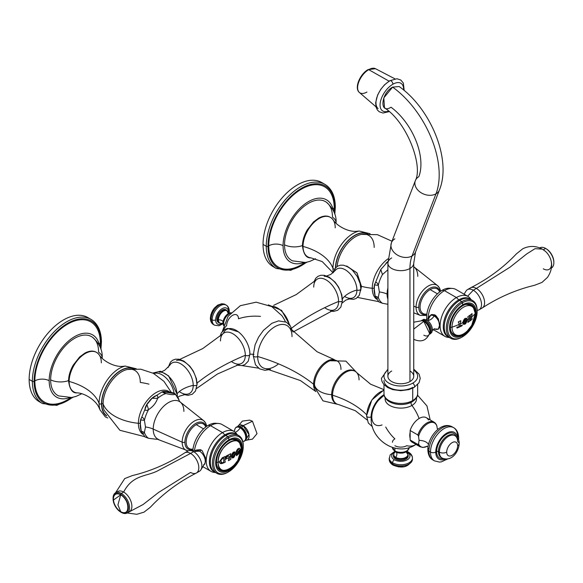 <?xml version="1.0" encoding="UTF-8"?>
<svg xmlns="http://www.w3.org/2000/svg" width="583" height="583" viewBox="0 0 583 583"><rect width="100%" height="100%" fill="white"/><g stroke="black" fill="none" stroke-linecap="round" stroke-linejoin="round"><path stroke-width="0.87" d="M253.219 354.304A33.078 19.093 180 0 1 249.91 354.092A33.078 19.093 0 0 0 253.219 354.304M220.053 336.282L221.372 332.813L224.623 329.504L227.574 328.433L238.418 331.873A19.341 11.164 60 0 1 249.728 351.462A19.341 11.164 60 0 1 249.903 354.092A19.341 11.164 -120 0 0 238.585 332.004A19.341 11.164 -120 0 0 223.362 333.418M222.349 331.428L228.113 316.27L240.342 305.689L256.141 302.176L271.722 306.585L281.793 315.571A19.341 11.164 60 0 1 285.357 321.656M260.499 316.394A33.078 19.093 0 0 0 238.498 318.763A8.373 4.832 120 0 0 236.764 314.929A8.373 4.832 120 0 0 230.314 317.174A8.373 4.832 120 0 0 226.656 325.598A33.078 19.093 0 0 0 223.107 330.634M324.687 307.686A17.57 10.144 -120 0 0 338.577 301.455A2.478 1.436 0 0 0 341.15 301.564A2.478 1.436 0 0 0 342.491 300.289A2.478 1.436 180 0 1 341.15 301.564A2.478 1.436 180 0 1 338.577 301.455A17.57 10.144 -120 0 0 326.152 279.935A17.57 10.144 -120 0 0 313.727 287.106M313.836 281.99L315.833 278.149L318.056 276.276L320.788 275.285L324.257 275.293L329.184 277.158L335.13 282.201L338.599 287.076L341.762 294.75L342.491 300.289A2.478 1.436 0 0 0 342.039 299.458A17.57 10.144 60 0 0 324.141 276.247M344.626 296.412A16.535 9.547 -120 0 0 356.92 290.021A2.478 1.436 0 0 0 359.492 290.13A2.478 1.436 0 0 0 360.833 288.855A2.478 1.436 0 0 0 360.782 288.556A2.478 1.436 180 0 1 360.833 288.855A2.478 1.436 180 0 1 359.492 290.13A2.478 1.436 180 0 1 356.92 290.021A16.535 9.547 -120 0 0 348.321 272.035A16.535 9.547 -120 0 0 335.167 270.57L330.867 274.374L326.713 275.978M346.317 266.023L356.869 272.713L361.46 286.333A43.827 25.302 0 0 0 372.267 288.272A25.076 14.48 -60 0 1 388.038 258.816A25.076 14.48 120 0 0 372.267 288.272A43.827 25.302 180 0 1 361.46 286.333L360.622 290.742L361.46 286.333A5.254 3.032 0 0 0 360.775 287.332A5.254 3.032 180 0 1 361.46 286.333L357.036 272.961L346.725 266.016M342.287 302.949L345.755 300.15L351.199 298.328A16.535 9.547 -120 0 0 356.92 290.021A29.602 17.089 0 0 0 342.44 298.86A29.602 17.089 180 0 1 356.92 290.021A16.535 9.547 -120 0 0 348.321 272.035A16.535 9.547 -120 0 0 335.167 270.57M174.091 393.182A17.475 10.093 -120 0 0 153.89 373.608A17.475 10.093 -120 0 1 174.091 393.182M152.833 373.054L160.434 371.233L168.604 375.853L177.334 394.8A2.478 1.436 180 0 1 176.875 395.631A2.478 1.436 0 0 0 177.334 394.8A2.478 1.436 0 0 0 176.875 393.97A16.535 9.547 60 0 0 170.965 378.819A16.535 9.547 60 0 0 159.21 372.158M177.888 397.22L179.542 396.112L186.268 394.239A17.57 10.144 -120 0 0 193.221 385.378A2.478 1.436 0 0 0 195.801 385.48A2.478 1.436 0 0 0 197.141 384.204A2.478 1.436 180 0 1 195.801 385.48A2.478 1.436 180 0 1 193.221 385.378A29.602 17.089 0 0 0 177.29 393.496A29.602 17.089 180 0 1 193.221 385.378A17.57 10.144 -120 0 0 183.601 365.84A17.57 10.144 -120 0 0 169.638 365.446L164.646 370.336L161.812 371.597M179.302 391.579A17.57 10.144 -120 0 0 193.221 385.378A17.57 10.144 -120 0 0 183.601 365.84A17.57 10.144 -120 0 0 169.631 365.454M231.429 361.526A17.57 10.144 -120 0 0 245.319 355.295A2.689 1.552 0 0 0 248.249 355.63A2.689 1.552 0 0 0 249.91 354.202A2.689 1.552 0 0 0 249.903 354.092A2.689 1.552 180 0 1 249.91 354.202A2.689 1.552 180 0 1 248.249 355.63A2.689 1.552 180 0 1 245.319 355.295A17.57 10.144 -120 0 0 232.894 333.775A17.57 10.144 -120 0 0 220.469 340.946M168.115 367.538L170.484 362.065L172.699 360.199L175.432 359.201L178.901 359.215L183.827 361.081L189.774 366.117L193.25 370.992L196.405 378.673L197.141 384.204A2.478 1.436 0 0 0 196.682 383.381A17.57 10.144 60 0 0 189.694 366.437A17.57 10.144 60 0 0 176.583 360.483M293.009 332.033L333.819 310.003A17.57 10.144 -120 0 0 338.577 301.455A205.77 118.801 0 0 0 291.507 328.28A205.77 118.801 180 0 1 338.577 301.455A17.57 10.144 -120 0 0 330.204 283.061A17.57 10.144 -120 0 0 316.372 279.782L296.266 294.568L273.675 305.317M271.306 306.352A17.57 10.144 60 0 1 289.277 324.556M196.573 388.497L217.401 374.031L240.568 363.836A17.57 10.144 -120 0 0 245.319 355.295A205.77 118.801 0 0 0 197.105 383.038A205.77 118.801 180 0 1 245.319 355.295A17.57 10.144 -120 0 0 236.953 336.901A17.57 10.144 -120 0 0 223.121 333.622L202.716 348.59L179.768 359.398M223.063 322.836A1.902 1.1 0 0 0 223.027 323.048A1.902 1.1 0 0 0 223.588 323.827A8.373 4.832 120 0 0 223.704 325.139A8.373 4.832 -60 0 1 223.588 323.827L224.061 324.097L223.588 323.827A8.373 4.832 -60 0 1 230.708 313.02A8.373 4.832 120 0 0 223.588 323.827A1.902 1.1 180 0 1 223.027 323.048A1.902 1.1 180 0 1 223.063 322.836A7.528 4.351 -60 0 1 230.824 312.889M218.902 322.742A7.382 4.263 -60 0 1 216.891 319.149L217.794 319.673A7.382 4.263 120 0 0 219.325 323.048A7.382 4.263 -60 0 1 217.794 319.673A0.823 0.481 0 0 0 218.436 319.812A7.098 4.096 120 0 1 223.143 311.307A7.098 4.096 120 0 1 228.434 313.326A7.098 4.096 120 0 0 223.143 311.307A7.098 4.096 120 0 0 218.436 319.812A4.402 2.543 180 0 1 223.1 321.962A4.402 2.543 0 0 0 218.436 319.812A0.823 0.481 180 0 1 217.794 319.673A7.382 4.263 -60 0 1 221.015 312.248A7.382 4.263 -60 0 1 226.707 310.265A7.382 4.263 120 0 0 221.015 312.248A7.382 4.263 120 0 0 217.794 319.673L216.891 319.149A7.382 4.263 -60 0 1 220.112 311.723A7.382 4.263 -60 0 1 225.796 309.741L226.707 310.265L228.478 313.982M228.572 312.408A9.139 5.276 120 0 0 222.108 308.677A9.139 5.276 120 0 0 215.644 319.863A9.139 5.276 120 0 0 222.932 323.062A9.139 5.276 120 0 1 215.644 319.863A2.478 1.436 180 0 1 212.139 319.863A11.616 6.704 -60 0 1 217.211 308.174A11.616 6.704 -60 0 1 226.16 305.062A11.616 6.704 120 0 0 217.211 308.174A11.616 6.704 120 0 0 212.139 319.863L211.09 319.258A11.616 6.704 -60 0 1 216.155 307.569A11.616 6.704 -60 0 1 225.111 304.457A11.616 6.704 120 0 0 216.155 307.569A11.616 6.704 120 0 0 211.09 319.258A2.478 1.436 180 0 1 210.361 318.245A2.478 1.436 0 0 0 211.09 319.258L212.139 319.863A2.478 1.436 0 0 0 215.644 319.863A9.139 5.276 120 0 1 222.108 308.677A9.139 5.276 120 0 1 228.572 312.408A2.478 1.436 0 0 0 229.294 311.395A2.478 1.436 180 0 1 228.572 312.408A9.139 5.276 120 0 1 228.514 313.384A9.139 5.276 120 0 0 228.572 312.408M222.837 323.018A7.098 4.096 120 0 1 218.436 319.812A7.098 4.096 120 0 0 222.837 323.018L221.321 323.448L218.421 322.53A7.382 4.263 -60 0 1 216.891 319.149A7.382 4.263 -60 0 1 220.41 311.417A7.382 4.263 -60 0 1 226.226 310.054M226.16 305.062C228.15 306.213 229.199 308.32 229.294 311.395A2.478 1.436 0 0 0 228.572 310.382A11.616 6.704 120 0 0 226.16 305.062L221.897 303.699L217.707 305.12L214.406 308.035L212.606 310.601L210.842 314.798L210.361 318.245C210.456 321.313 211.505 323.427 213.495 324.578A11.616 6.704 -60 0 1 211.09 319.258A11.616 6.704 120 0 0 213.495 324.578L214.544 325.183A11.616 6.704 -60 0 1 212.139 319.863A11.616 6.704 120 0 0 214.544 325.183L218.968 325.78L223.056 323.733M211.09 317.232A2.478 1.436 0 0 0 210.361 318.245M148.949 384.153A43.827 25.302 0 0 0 140.299 382.463A26.301 15.18 -60 0 0 127.59 369.433A26.301 15.18 -60 0 0 103.104 403.939A43.827 25.302 0 0 0 138.382 423.302A25.076 14.48 120 0 0 142.682 434.189A25.076 14.48 -60 0 1 138.382 423.302A43.827 25.302 180 0 1 103.104 403.939A0.823 0.481 0 0 0 101.712 403.706A27 15.588 120 0 0 106.325 415.409A27 15.588 120 0 1 101.712 403.706A0.823 0.481 180 0 1 103.104 403.939A26.301 15.18 -60 0 1 127.59 369.433L140.794 369.199L153.38 373.331L163.94 381.34L171.271 392.337M104.066 410.184A26.301 15.18 -60 0 1 103.104 403.939A26.301 15.18 -60 0 0 104.066 410.184L119.887 430.283L144.686 436.66M101.333 362.852A22.766 13.147 120 0 0 99.103 354.697A22.766 13.147 120 0 0 81.001 356.658A22.766 13.147 120 0 0 69.137 381.442A22.766 13.147 120 0 0 77.058 392.884C83.333 392.876 94.519 398.852 98.731 406.992L100.014 409.885A28.501 16.455 -60 0 1 99.074 403.407A54.664 31.555 0 0 0 69.137 381.442A54.664 31.555 180 0 1 99.074 403.407A28.501 16.455 -60 0 1 125.309 366.073A28.501 16.455 -60 0 0 99.074 403.407A1.45 0.838 0 0 0 100.072 404.034A1.45 0.838 0 0 0 101.508 403.822A27.292 15.756 120 0 0 106.631 415.985A27.292 15.756 -60 0 1 101.508 403.822A27.292 15.756 -60 0 1 113.073 376.735A27.292 15.756 -60 0 1 133.901 368.755A27.292 15.756 120 0 0 113.073 376.735A27.292 15.756 120 0 0 101.508 403.822A1.45 0.838 180 0 1 100.072 404.034A1.45 0.838 180 0 1 99.074 403.407A28.501 16.455 -60 0 0 100.014 409.885L105.377 416.962L107.804 417.989M169.646 392.031A25.076 14.48 120 0 0 150.013 397.358A25.076 14.48 120 0 0 138.382 423.302A4.132 2.39 0 0 0 140.372 423.222A4.132 2.39 180 0 1 138.382 423.302A25.076 14.48 -60 0 1 150.013 397.358A25.076 14.48 -60 0 1 169.646 392.031M68.852 380.48A1.035 0.598 0 0 0 68.546 380.903A1.035 0.598 0 0 0 69.137 381.442A22.766 13.147 120 0 0 77.058 392.884C72.525 393.328 69.683 389.335 68.546 380.903A1.035 0.598 180 0 0 69.137 381.442A22.766 13.147 120 0 1 81.001 356.658A22.766 13.147 120 0 1 99.103 354.697C102.236 360.134 113.007 366.838 122.16 366.416L125.309 366.073L136.225 368.769M133.245 368.777A27 15.588 120 0 0 112.84 377.252A27 15.588 120 0 0 101.712 403.706A27 15.588 120 0 1 112.84 377.252A27 15.588 120 0 1 133.245 368.777M392.002 241.216L377.412 234.679L361.475 234.402A26.301 15.18 -60 0 0 337.105 266.504A26.301 15.18 -60 0 1 361.475 234.402A26.301 15.18 -60 0 1 374.184 247.432M335.225 227.815A22.766 13.147 120 0 0 332.995 219.667A22.766 13.147 120 0 0 314.886 221.62A22.766 13.147 120 0 0 303.022 246.405A54.664 31.555 180 0 1 332.959 268.369A28.501 16.455 -60 0 1 359.194 231.036L370.11 233.739M372.267 288.272A25.076 14.48 120 0 0 376.574 299.159A25.076 14.48 -60 0 1 372.267 288.272A4.132 2.39 0 0 0 374.257 288.184A4.132 2.39 180 0 1 372.267 288.272M302.737 245.45A1.035 0.598 0 0 0 302.431 245.873C303.575 254.297 306.41 258.291 310.95 257.846A22.766 13.147 120 0 1 303.022 246.405A1.035 0.598 180 0 1 302.431 245.873A1.035 0.598 0 0 0 303.022 246.405A22.766 13.147 120 0 1 314.886 221.62A22.766 13.147 120 0 1 332.995 219.667C336.129 225.096 346.892 231.801 356.045 231.385L359.194 231.036A28.501 16.455 -60 0 0 332.959 268.369A1.45 0.838 0 0 0 334.759 269.003A1.45 0.838 180 0 1 332.959 268.369A28.501 16.455 -60 0 0 333.33 272.589A28.501 16.455 -60 0 1 332.959 268.369A54.664 31.555 0 0 0 303.022 246.405A22.766 13.147 120 0 0 310.95 257.846L322.18 261.556L333.068 272.822M367.786 233.725A27.292 15.756 120 0 0 347.235 241.406A27.292 15.756 120 0 0 335.407 268.085A27.292 15.756 -60 0 1 347.235 241.406A27.292 15.756 -60 0 1 367.786 233.725M367.13 233.747A27 15.588 120 0 0 347.053 241.858A27 15.588 120 0 0 335.619 267.837A27 15.588 120 0 1 347.053 241.858A27 15.588 120 0 1 367.13 233.747M40.876 402.51A48.578 28.05 -60 0 1 29.15 379.431A48.578 28.05 -60 0 1 51.413 329.446A48.578 28.05 -60 0 1 89.345 318.544A48.578 28.05 -60 0 0 87.793 317.524L91.006 319.382A48.578 28.05 120 0 0 53.57 332.397A48.578 28.05 120 0 0 32.364 381.289L29.15 379.431A48.578 28.05 -60 0 1 50.357 330.539A48.578 28.05 -60 0 1 87.793 317.524M73.232 397.198L56.828 405.367L42.428 403.531A48.578 28.05 -60 0 1 32.364 381.289A48.578 28.05 120 0 0 42.428 403.531L39.214 401.672A48.578 28.05 -60 0 1 29.15 379.431L32.364 381.289A1.239 0.714 0 0 0 34.12 381.289A47.34 27.335 120 0 0 72.532 397.344A47.34 27.335 -60 0 1 34.12 381.289A47.34 27.335 -60 0 1 67.599 323.31A47.34 27.335 -60 0 1 101.07 342.636A1.239 0.714 0 0 0 101.435 342.126A1.239 0.714 0 0 0 101.07 341.623A48.578 28.05 120 0 0 91.006 319.382C97.864 323.645 101.34 331.231 101.435 342.126A1.239 0.714 180 0 1 101.07 342.636A47.34 27.335 120 0 0 67.599 323.31A47.34 27.335 120 0 0 34.12 381.289A1.239 0.714 180 0 1 32.364 381.289A48.578 28.05 -60 0 1 53.57 332.397A48.578 28.05 -60 0 1 91.006 319.382M101.07 342.636A47.34 27.335 -60 0 1 100.706 348.547A47.34 27.335 120 0 0 101.07 342.636M100.334 343.059A46.297 26.731 120 0 0 67.599 324.163A46.297 26.731 120 0 0 34.856 380.867A46.297 26.731 120 0 0 70.995 397.599A46.297 26.731 120 0 1 34.856 380.867A10.334 5.968 180 0 1 49.176 380.699A35.971 20.769 -60 0 1 65.209 344.152A35.971 20.769 -60 0 1 93.098 335.167A35.971 20.769 -60 0 1 99.518 345.661A35.971 20.769 -60 0 0 72.008 338.3A35.971 20.769 -60 0 0 49.176 380.699A10.334 5.968 0 0 0 34.856 380.867A46.297 26.731 120 0 1 67.599 324.163A46.297 26.731 120 0 1 100.334 343.059A10.334 5.968 0 0 0 99.095 343.926A10.334 5.968 180 0 1 100.334 343.059A46.297 26.731 120 0 1 100.159 347.089A46.297 26.731 120 0 0 100.334 343.059M69.435 397.759A35.971 20.769 -60 0 1 49.176 380.699A35.971 20.769 -60 0 0 57.141 397.446A35.971 20.769 -60 0 0 69.435 397.759M98.585 352.176A33.901 19.574 120 0 0 74.609 338.329A33.901 19.574 120 0 0 50.641 379.854A33.901 19.574 -60 0 1 66.112 345.034A33.901 19.574 -60 0 1 92.559 337.302C99.482 343.511 102.688 350.368 102.185 357.86A15.296 8.832 180 0 1 102.171 358.232A15.296 8.832 0 0 0 102.185 357.86A15.296 8.832 0 0 0 98.585 352.176M68.546 380.612A15.296 8.832 180 0 1 50.641 379.854A15.296 8.832 0 0 0 68.546 380.612M81.664 393.78L75.965 396.425L71.6 397.511L58.715 395.915A33.901 19.574 -60 0 1 50.641 379.854M274.761 267.473A48.578 28.05 -60 0 1 263.042 244.401A48.578 28.05 -60 0 1 285.306 194.416A48.578 28.05 -60 0 1 323.237 183.514A48.578 28.05 -60 0 0 321.685 182.494A48.578 28.05 -60 0 0 284.242 195.509A48.578 28.05 -60 0 0 263.042 244.401L266.256 246.252A48.578 28.05 120 0 0 276.313 268.493A48.578 28.05 -60 0 1 266.256 246.252A1.239 0.714 0 0 0 268.012 246.252A47.34 27.335 120 0 0 306.425 262.306A47.34 27.335 -60 0 1 268.012 246.252A47.34 27.335 -60 0 1 301.484 188.273A47.34 27.335 -60 0 1 334.963 207.599A1.239 0.714 0 0 0 335.32 207.096A1.239 0.714 0 0 0 334.963 206.586A48.578 28.05 120 0 0 324.899 184.352A48.578 28.05 120 0 0 287.463 197.367A48.578 28.05 120 0 0 266.256 246.252L263.042 244.401A48.578 28.05 -60 0 0 273.099 266.635L276.313 268.493L290.72 270.33L307.117 262.161M334.591 213.516A47.34 27.335 120 0 0 334.963 207.599A47.34 27.335 -60 0 1 334.591 213.516M268.748 245.829A46.297 26.731 120 0 0 304.887 262.561A46.297 26.731 120 0 1 268.748 245.829A10.334 5.968 180 0 1 283.068 245.662A10.334 5.968 0 0 0 268.748 245.829A46.297 26.731 120 0 1 301.484 189.125A46.297 26.731 120 0 1 334.219 208.029A10.334 5.968 0 0 0 332.988 208.889A10.334 5.968 180 0 1 334.219 208.029A46.297 26.731 120 0 0 301.484 189.125A46.297 26.731 120 0 0 268.748 245.829M334.044 212.052A46.297 26.731 120 0 0 334.219 208.029A46.297 26.731 120 0 1 334.044 212.052M303.328 262.722A35.971 20.769 -60 0 1 291.034 262.416A35.971 20.769 -60 0 1 283.068 245.662A35.971 20.769 -60 0 1 305.9 203.263A35.971 20.769 -60 0 1 333.403 210.623A35.971 20.769 -60 0 0 326.99 200.137A35.971 20.769 -60 0 0 299.101 209.115A35.971 20.769 -60 0 0 283.068 245.662A35.971 20.769 -60 0 0 303.328 262.722M332.478 217.138A33.901 19.574 120 0 0 308.502 203.299A33.901 19.574 120 0 0 284.526 244.824A15.296 8.832 0 0 0 302.439 245.574A15.296 8.832 180 0 1 284.526 244.824A33.901 19.574 -60 0 1 300.005 210.004A33.901 19.574 -60 0 1 326.444 202.265C333.374 208.481 336.58 215.331 336.07 222.83A15.296 8.832 0 0 0 332.478 217.138M336.056 223.194A15.296 8.832 0 0 0 336.07 222.83A15.296 8.832 180 0 1 336.056 223.194M315.549 258.743L309.85 261.388L305.492 262.474L292.608 260.878A33.901 19.574 -60 0 1 284.526 244.824M334.817 214.187L335.32 207.096A1.239 0.714 180 0 1 334.963 207.599A47.34 27.335 120 0 0 301.484 188.273A47.34 27.335 120 0 0 268.012 246.252A1.239 0.714 180 0 1 266.256 246.252A48.578 28.05 -60 0 1 287.463 197.367A48.578 28.05 -60 0 1 324.899 184.352L321.685 182.494M371.116 416.86A2.675 1.545 180 0 1 368.201 417.195A2.675 1.545 180 0 1 366.547 415.766A2.675 1.545 0 0 0 368.201 417.195A2.675 1.545 0 0 0 371.116 416.86A17.993 10.392 -60 0 1 384.059 394.691A17.993 10.392 120 0 0 371.116 416.86A17.993 10.392 120 0 0 371.473 420.117A17.993 10.392 -60 0 1 371.116 416.86M292.025 336.668A24.289 14.021 120 0 0 274.848 326.75A24.289 14.021 120 0 0 257.671 356.505A2.623 1.516 180 0 1 254.815 356.832A2.623 1.516 180 0 1 253.19 355.433A2.623 1.516 0 0 0 254.815 356.832A2.623 1.516 0 0 0 257.671 356.505A155.049 89.512 180 0 1 313.588 384.241A18.729 10.815 -60 0 1 320.577 366.722A18.729 10.815 -60 0 1 334.176 359.631A18.729 10.815 -60 0 0 320.577 366.722A18.729 10.815 -60 0 0 313.588 384.241A155.049 89.512 0 0 0 257.671 356.505A24.289 14.021 120 0 0 278.506 363.858M334.307 359.609L317.079 351.753L289.474 327.733A24.289 14.021 120 0 0 270.162 330.211A24.289 14.021 120 0 0 257.671 356.505A24.289 14.021 120 0 0 265.833 368.675L300.449 380.575L315.855 391.565M340.982 369.476A18.729 10.815 120 0 0 337.105 360.899A18.729 10.815 120 0 0 322.669 365.92A18.729 10.815 120 0 0 314.492 384.765L313.588 384.241L314.492 384.765A18.729 10.815 -60 0 1 329.993 360.753L345.908 361.125L356.825 372.712M359.048 379.905A18.729 10.815 120 0 0 355.171 371.335A18.729 10.815 120 0 0 340.734 376.348A18.729 10.815 120 0 0 332.565 395.201L331.654 394.676A19.203 11.084 180 0 1 314.492 384.765A19.203 11.084 0 0 0 331.654 394.676A18.729 10.815 -60 0 1 339.831 375.824A18.729 10.815 -60 0 1 354.267 370.81A18.729 10.815 -60 0 1 354.704 371.087A18.729 10.815 120 0 0 340.129 375.518A18.729 10.815 120 0 0 331.654 394.676A18.729 10.815 120 0 0 335.997 403.494M383.993 389.655L370.613 384.212L356.883 372.777A18.729 10.815 120 0 0 342.017 375.08A18.729 10.815 120 0 0 332.565 395.201A87.537 50.539 180 0 1 366.576 414.695A87.537 50.539 0 0 0 332.565 395.201A18.729 10.815 120 0 0 336.442 403.771L335.538 403.247A18.729 10.815 -60 0 1 331.654 394.676L332.565 395.201A18.729 10.815 120 0 0 338.548 404.536L355.324 410.709L367.042 419.906M383.993 389.903L371.83 399.967L366.547 415.766A2.675 1.545 0 0 1 366.882 415.016A18.729 10.815 -60 0 1 383.993 390.508M253.962 354.362A2.623 1.516 0 0 0 253.19 355.433L255.092 344.83L258.582 337.171L263.399 330.408L271.897 323.281L278.579 320.876L286.464 322.217L290.531 326.298L292.404 331.333M315.811 391.441A18.729 10.815 -60 0 1 313.588 384.241A18.729 10.815 -60 0 0 315.811 391.441M338.461 404.522L322.975 400.849L314.689 387.258A18.729 10.815 -60 0 1 314.492 384.765M412.72 400.565L412.72 388.191L412.72 400.565A16.827 9.714 0 0 0 417.647 393.7A16.827 9.714 180 0 1 412.72 400.565A16.827 9.714 180 0 1 394.385 402.671A16.827 9.714 180 0 1 383.993 393.7A16.827 9.714 0 0 0 394.385 402.671A16.827 9.714 0 0 0 412.72 400.565A2.602 1.501 60 0 1 412.181 401.76A2.602 1.501 -120 0 0 412.72 400.565M385.88 398.167A15.646 9.037 180 0 0 411.89 401.862A2.602 1.501 -120 0 0 412.181 401.76C416.043 399.166 417.865 396.476 417.647 393.7L417.647 384.634M411.314 402.226A2.602 1.501 -120 0 0 411.911 405.455A15.683 9.058 0 0 0 416.379 397.912A15.683 9.058 0 0 1 411.911 405.455A2.602 1.501 60 0 1 411.314 402.226M419.097 418.514A29.354 16.951 -120 0 0 411.911 405.455A29.354 16.951 60 0 1 419.097 418.514M384.19 395.376A29.354 16.951 -120 0 0 384.131 395.427A17.461 10.079 120 0 0 371.83 415.584A17.461 10.079 120 0 0 382.062 424.934M385.72 427.048A29.354 16.951 -120 0 0 394.902 438.868A8.373 4.832 0 0 0 392.446 442.286M394.902 445.704A8.373 4.832 0 0 0 406.745 445.704A29.354 16.951 -120 0 0 415.497 444.734A29.354 16.951 -120 0 0 416 444.428A29.354 16.951 60 0 1 415.497 444.734C393.481 459.171 362.874 433.621 373.222 409.317A17.461 10.079 -60 0 1 378.36 400.412L384.139 395.157M383.993 380.51A16.827 9.714 0 0 0 394.385 389.488A16.827 9.714 0 0 0 412.72 387.382A2.587 1.494 -120 0 0 414.01 387.506A2.587 1.494 -120 0 0 414.411 385.436A2.587 1.494 -120 0 0 412.72 383.162A16.827 9.714 0 0 0 413.741 370.067A16.827 9.714 0 0 1 412.72 383.162A2.587 1.494 60 0 1 414.411 385.436A2.587 1.494 60 0 1 414.01 387.506L419.031 382.747L420.234 378.338L419.068 374.111L413.741 369.141M385.261 397.912A15.683 9.058 0 0 0 393.911 407.182A15.683 9.058 0 0 0 411.911 405.455A15.683 9.058 0 0 1 393.911 407.182A15.683 9.058 0 0 1 385.261 397.912M427.23 446.294L422.894 447.474L419.942 446.709A14.16 8.177 -60 0 1 417.887 444.45L410.14 439.976L417.887 444.45A14.16 8.177 120 0 0 419.942 446.709L412.196 442.235A14.16 8.177 -60 0 1 410.14 439.976L410.14 432.229A13.438 7.761 120 0 0 410.14 438.256L410.14 430.509A14.16 8.177 -60 0 1 419.279 418.405A14.16 8.177 -60 0 1 428.41 419.964M387.899 370.067A16.827 9.714 0 0 0 389.466 383.461A16.827 9.714 0 0 0 412.72 383.162A16.827 9.714 0 0 1 389.466 383.461A16.827 9.714 0 0 1 387.899 370.067M409.958 371.014A12.921 7.462 180 0 1 409.958 381.566A12.921 7.462 180 0 1 391.681 381.566A12.921 7.462 180 0 1 391.681 371.014M399.166 86.532C430.516 108.598 451.898 159.319 439.465 189.905L415.526 252.053L413.741 263.195L413.741 376.29A12.921 7.462 180 0 1 409.958 381.566A12.921 7.462 180 0 1 395.879 383.184A12.921 7.462 180 0 1 387.899 376.29L387.899 263.195A12.921 7.462 0 0 0 395.879 270.089A12.921 7.462 0 0 0 409.958 268.471L409.958 381.566L409.958 268.471A12.921 7.462 0 0 0 413.741 263.195A12.921 7.462 180 0 1 409.958 268.471A12.921 7.462 180 0 1 395.879 270.089A12.921 7.462 180 0 1 387.899 263.195L391.412 242.761A12.921 9.561 21.1 0 0 396.943 254.771A12.921 9.561 21.1 0 0 412.05 255.966A49.096 28.348 -120 0 0 409.958 268.471A49.096 28.348 60 0 1 412.05 255.966A12.921 9.561 21.1 0 0 415.526 252.053A12.921 9.561 -158.9 0 1 412.05 255.966A12.921 9.561 -158.9 0 1 396.943 254.771A12.921 9.561 -158.9 0 1 391.412 242.761L415.358 180.613A12.921 9.561 21.1 0 0 420.89 192.623A12.921 9.561 21.1 0 0 435.997 193.826L412.05 255.966L435.997 193.826A12.921 9.561 21.1 0 0 439.465 189.905A12.921 9.561 -158.9 0 1 435.997 193.826A12.921 9.561 -158.9 0 1 420.89 192.623A12.921 9.561 -158.9 0 1 415.358 180.613A12.921 9.561 21.1 0 1 418.827 176.693A49.096 28.348 60 0 0 391.033 107.236C379.198 114.662 380.888 93.295 392.621 87.115A74.937 43.266 60 0 1 435.997 193.826A74.937 43.266 -120 0 0 392.621 87.115L399.158 86.532L392.621 87.115L383.818 97.864L384.474 107.797M391.681 257.919A12.921 7.462 0 0 0 387.899 263.195M394.88 238.841A12.921 9.561 21.1 0 0 391.412 242.761M408.115 449.865A7.528 4.351 180 0 1 402.802 452.969A7.528 4.351 180 0 1 395.5 451.854A1.902 1.1 -60 0 1 395.296 451.774C402.102 454.521 406.737 453.093 409.193 447.489A8.373 4.832 180 0 1 404.026 451.956A8.373 4.832 180 0 1 394.902 450.907L394.902 448.065L394.902 450.907A8.373 4.832 0 0 0 404.026 451.956A8.373 4.832 0 0 0 409.193 447.489L409.193 447.452M392.446 447.452L395.296 451.774A1.902 1.1 -60 0 1 394.902 450.907A8.373 4.832 180 0 1 392.446 447.489A8.373 4.832 0 0 0 394.902 450.907A1.902 1.1 120 0 0 395.296 451.774A1.902 1.1 120 0 0 395.5 451.854M396.265 452.255A4.402 2.543 -60 0 1 395.806 457.371A7.098 4.096 0 0 0 405.52 457.546A7.098 4.096 0 0 0 406.424 451.956A7.098 4.096 0 0 1 405.52 457.546A7.098 4.096 0 0 1 395.806 457.371A4.402 2.543 120 0 0 396.265 452.255M395.602 457.998A0.823 0.481 -60 0 1 395.806 457.371A0.823 0.481 120 0 0 395.602 457.998A7.382 4.263 0 0 0 403.647 458.916A7.382 4.263 0 0 0 408.202 454.98A7.382 4.263 180 0 1 403.647 458.916A7.382 4.263 180 0 1 395.602 457.998A7.382 4.263 180 0 1 393.438 454.98A7.382 4.263 0 0 0 395.602 457.998L395.602 459.04L395.602 457.998M405.87 451.592L408.202 454.98L408.202 456.03A7.382 4.263 180 0 1 403.647 459.965A7.382 4.263 180 0 1 395.602 459.04A7.382 4.263 180 0 1 393.496 455.505M394.363 459.761A9.139 5.276 0 0 0 407.284 459.761A9.139 5.276 0 0 0 407.284 452.299A9.139 5.276 0 0 0 406.409 451.854A9.139 5.276 0 0 1 407.284 452.299A2.478 1.436 -60 0 1 408.523 452.175A2.478 1.436 120 0 0 407.284 452.299A9.139 5.276 0 0 1 407.284 459.761A9.139 5.276 0 0 1 394.363 459.761A2.478 1.436 120 0 0 392.607 462.8A2.478 1.436 -60 0 1 394.363 459.761A9.139 5.276 0 0 1 395.238 451.854A9.139 5.276 0 0 0 394.363 459.761M408.144 455.505A7.382 4.263 180 0 1 404.063 459.856A7.382 4.263 180 0 1 395.602 459.04A7.382 4.263 180 0 1 393.438 456.03L394.093 453.049L395.223 451.942M412.436 458.056A11.616 6.704 180 0 1 405.265 464.25A11.616 6.704 180 0 1 392.607 462.8A11.616 6.704 0 0 0 405.265 464.25A11.616 6.704 0 0 0 412.436 458.056A11.616 6.704 0 0 0 409.033 453.312A2.478 1.436 120 0 0 408.523 452.175C411.132 453.793 412.436 455.753 412.436 458.056L412.436 459.266A11.616 6.704 180 0 1 405.265 465.467A11.616 6.704 180 0 1 392.607 464.01L392.607 462.8A11.616 6.704 180 0 1 389.204 458.056A11.616 6.704 0 0 0 392.607 462.8L392.607 464.01A11.616 6.704 0 0 0 405.265 465.467A11.616 6.704 0 0 0 412.436 459.266A11.616 6.704 0 0 0 412.392 458.661A11.616 6.704 180 0 1 412.436 459.266C409.091 466.961 402.649 468.921 393.117 465.147A2.478 1.436 -60 0 1 392.607 464.01A11.616 6.704 180 0 1 389.204 459.266A11.616 6.704 0 0 0 392.607 464.01A2.478 1.436 120 0 0 393.117 465.147A2.478 1.436 120 0 0 394.363 465.023M395.223 451.956A7.098 4.096 0 0 0 395.806 457.371A7.098 4.096 0 0 1 395.223 451.956M389.043 81.139L368.718 69.661A14.386 7.55 -55.8 0 1 375.51 68.707A14.386 7.55 124.2 0 0 368.718 69.661L389.043 81.139M404.194 90.452L403.334 83.026L400.812 80.039L396.987 78.741L389.714 80.738A2.602 1.501 60 0 1 391.798 81.511A2.602 1.501 60 0 1 392.855 84.236A16.579 8.701 124.2 0 0 380.262 102.623A16.579 8.701 124.2 0 0 388.57 111.091A16.579 8.701 -55.8 0 1 380.262 102.623A16.579 8.701 -55.8 0 1 392.855 84.236A16.579 8.701 -55.8 0 1 403.582 89.942A16.579 8.701 124.2 0 0 392.855 84.236A2.602 1.501 -120 0 0 391.798 81.511A2.602 1.501 -120 0 0 389.714 80.738A2.602 1.501 -120 0 0 389.284 81.27A17.242 9.051 124.2 0 0 377.66 95.291A17.242 9.051 124.2 0 0 378.105 108.613M394.917 78.822L375.51 68.707L368.084 69.603A1.283 0.743 60 0 1 368.718 69.661A14.386 7.55 124.2 0 0 359.019 81.358A14.386 7.55 124.2 0 0 359.39 92.478A14.386 7.55 -55.8 0 1 359.019 81.358A14.386 7.55 -55.8 0 1 368.718 69.661A1.283 0.743 -120 0 0 368.084 69.603A1.283 0.743 -120 0 0 367.822 70.098M375.962 106.769L359.39 92.478A14.386 7.55 124.2 0 0 366.947 92.041M434.102 422.179A14.16 8.177 120 0 1 436.157 424.439L436.849 425.86A13.693 7.907 120 0 0 427.711 423.659A13.693 7.907 120 0 0 418.572 436.412L417.887 434.984L410.14 430.509A14.16 8.177 -60 0 1 426.355 417.705L434.102 422.179A14.16 8.177 120 0 0 417.887 434.984A14.16 8.177 -60 0 1 434.102 422.179L436.572 424.978M415.176 442.883A14.16 8.177 -60 0 1 410.14 439.976L410.14 438.256A13.438 7.761 120 0 1 410.14 432.229L410.14 430.509L417.887 434.984L418.572 436.412L419.06 440.391A9.729 5.619 180 0 1 428.483 444.479A9.729 5.619 0 0 0 419.06 440.391L418.572 443.816A13.693 7.907 120 0 0 427.208 446.294A13.693 7.907 120 0 1 418.572 443.816L417.887 444.45L418.572 443.816L419.06 440.391L418.572 436.412A13.693 7.907 120 0 1 427.711 423.659A13.693 7.907 120 0 1 436.849 425.86L437.265 428.541L436.849 425.86M428.913 451.176A3.724 2.15 180 0 1 427.82 449.661A3.724 2.15 0 0 0 428.913 451.176A19.166 11.062 -60 0 1 437.272 431.894A19.166 11.062 -60 0 1 452.044 426.756A19.166 11.062 120 0 0 437.272 431.894A19.166 11.062 120 0 0 428.913 451.176A19.166 11.062 120 0 0 432.877 459.951A19.166 11.062 -60 0 1 428.913 451.176L430.487 452.087L428.913 451.176M452.802 427.273A19.166 11.062 120 0 0 452.044 426.756A19.166 11.062 -60 0 1 452.802 427.273M457.589 436.441A19.166 11.062 120 0 0 453.618 427.667A19.166 11.062 120 0 0 438.853 432.805A19.166 11.062 120 0 0 430.487 452.087A19.166 11.062 -60 0 1 438.853 432.805A19.166 11.062 -60 0 1 453.618 427.667C456.729 429.321 458.413 432.754 458.683 437.964A3.724 2.15 180 0 1 458.143 439.072A3.724 2.15 0 0 0 458.683 437.964A3.724 2.15 0 0 0 457.589 436.441M435.749 452.087A3.724 2.15 180 0 1 430.487 452.087A19.166 11.062 120 0 0 434.459 460.861A19.166 11.062 -60 0 1 430.487 452.087A3.724 2.15 0 0 0 435.749 452.087A15.442 8.913 -60 0 1 446.01 433.584A15.442 8.913 -60 0 1 457.509 438.001A15.442 8.913 120 0 0 446.01 433.584A15.442 8.913 120 0 0 435.749 452.087A15.442 8.913 120 0 0 445.354 459.061A15.442 8.913 -60 0 1 435.749 452.087M441.12 457.502A12.921 7.462 -60 0 1 438.438 451.585L439.378 452.124A5.167 2.981 0 0 0 446.687 452.124A7.754 4.475 120 0 0 452.168 455.287A7.754 4.475 120 0 0 457.648 445.791A5.167 2.981 0 0 0 459.164 443.685A5.167 2.981 180 0 1 457.648 445.791A7.754 4.475 120 0 0 452.168 442.628A7.754 4.475 120 0 0 446.687 452.124A7.754 4.475 -60 0 1 452.168 442.628A7.754 4.475 -60 0 1 457.648 445.791A7.754 4.475 -60 0 1 452.168 455.287A7.754 4.475 -60 0 1 446.687 452.124A5.167 2.981 180 0 1 439.378 452.124A12.921 7.462 120 0 0 442.052 458.041L441.12 457.502A12.921 7.462 -60 0 1 438.438 451.585A1.283 0.743 0 0 0 436.631 451.585A14.203 8.198 120 0 1 444.997 435.319A14.203 8.198 120 0 1 456.154 436.499A14.203 8.198 120 0 0 444.997 435.319A14.203 8.198 120 0 0 436.631 451.585A14.203 8.198 120 0 0 443.371 458.646A14.203 8.198 120 0 1 436.631 451.585A1.283 0.743 180 0 1 438.438 451.585A12.921 7.462 -60 0 1 444.078 438.584A12.921 7.462 -60 0 1 454.04 435.122A12.921 7.462 -60 0 1 454.485 435.421A12.921 7.462 -60 0 0 454.04 435.122L454.973 435.661A12.921 7.462 120 0 0 445.018 439.123A12.921 7.462 120 0 0 439.378 452.124L438.438 451.585A12.921 7.462 -60 0 1 444.078 438.584A12.921 7.462 -60 0 1 454.04 435.122M428.913 448.138A3.724 2.15 0 0 0 427.82 449.661C427.718 437.17 441.12 420.941 452.044 426.756L453.618 427.667M457.648 441.571A12.921 7.462 120 0 0 454.973 435.661C458.012 437.993 459.411 440.668 459.164 443.685A5.167 2.981 0 0 0 457.648 441.571M459.164 443.685C458.836 451.636 451.789 462.166 442.052 458.041A12.921 7.462 -60 0 1 439.378 452.124A12.921 7.462 -60 0 1 445.018 439.123A12.921 7.462 -60 0 1 454.973 435.661M175.162 393.773L179.134 400.288A25.645 14.808 120 0 0 174.973 394.356L175.162 393.773L162.526 391.623L165.936 393.547A25.645 14.808 120 0 0 157.607 398.349L152.054 398.276L146.916 404.536L148.57 409.587A25.645 14.808 120 0 0 144.402 420.328L140.634 419.979L140.365 424.016L141.246 431.129L144.395 432.375A25.645 14.808 120 0 0 148.563 438.307L145.007 436.951L141.246 431.129M179.134 400.288A25.645 14.808 120 0 0 174.973 394.356C173.428 394.939 170.418 394.669 165.936 393.547A25.645 14.808 120 0 0 157.607 398.349C156.062 402.948 153.052 406.694 148.57 409.587A25.645 14.808 120 0 0 144.402 420.328L145.488 426.975A19.392 11.194 180 0 1 153.22 429.088A21.68 12.52 -60 0 0 158.678 439.495A21.68 12.52 -60 0 1 153.22 429.088A19.392 11.194 0 0 0 145.488 426.975L144.395 432.375A25.645 14.808 120 0 0 148.563 438.307L156.732 439.298L148.563 438.307M179.273 400.958L180.278 402.081A21.68 12.52 -60 0 0 163.298 406.642A21.68 12.52 -60 0 0 153.22 429.088L182.166 442.184A17.25 9.955 120 0 0 186.516 450.462A17.25 9.955 -60 0 1 182.166 442.184A2.07 1.195 0 0 0 184.906 442.089A15.194 8.774 120 0 0 191.246 449.755A15.194 8.774 -60 0 1 184.906 442.089A15.194 8.774 -60 0 1 193.403 425.058A15.194 8.774 -60 0 1 205.449 425.153A15.194 8.774 120 0 0 193.403 425.058A15.194 8.774 120 0 0 184.906 442.089A2.07 1.195 180 0 1 182.166 442.184L153.22 429.088A21.68 12.52 -60 0 1 163.298 406.642A21.68 12.52 -60 0 1 180.278 402.081A21.68 12.52 -60 0 1 183.878 411.401M206.36 425.677A17.25 9.955 120 0 0 203.693 420.7A17.25 9.955 120 0 0 190.189 424.329A17.25 9.955 120 0 0 182.166 442.184A17.25 9.955 -60 0 1 190.189 424.329A17.25 9.955 -60 0 1 203.693 420.7L180.278 402.081M178.988 399.792L178.376 398.335M144.395 432.375C141.815 436.31 139.731 426.559 140.365 424.016C139.731 420.751 141.822 413.405 144.402 420.328L145.488 426.975L144.395 432.375M148.57 409.587C141.917 413.158 146.238 403.99 149.051 401.643C150.603 398.568 159.101 391.798 157.607 398.349C156.062 402.948 153.052 406.694 148.57 409.587M165.936 393.547C159.29 391.689 163.612 391.062 166.417 391.623C167.97 391.455 176.46 393.234 174.973 394.356C173.428 394.939 170.418 394.669 165.936 393.547M382.455 303.277L387.899 304.29L382.455 303.277A25.645 14.808 120 0 1 378.287 297.345L379.373 291.952A19.392 11.194 180 0 1 387.105 294.065A19.392 11.194 0 0 0 379.373 291.952L378.287 285.298L379.373 291.952L378.287 297.345C375.707 301.28 373.623 291.536 374.25 288.993C373.623 285.721 375.707 278.382 378.287 285.298A25.645 14.808 120 0 1 382.455 274.564L387.899 269.761L382.455 274.564L380.765 269.55L387.921 261.527L380.794 269.506L382.455 274.564A25.645 14.808 120 0 0 378.287 285.298L374.519 284.956L374.25 288.993L375.139 296.106L378.287 297.345A25.645 14.808 120 0 0 382.455 303.277L378.899 301.921L375.139 296.106M387.105 294.065A21.68 12.52 -60 0 1 387.899 287.98A21.68 12.52 -60 0 0 387.105 294.065L387.899 294.422L387.105 294.065A21.68 12.52 -60 0 0 387.899 299.232A21.68 12.52 -60 0 1 387.105 294.065M413.741 266.664L414.17 267.043A21.68 12.52 -60 0 0 413.741 266.73A21.68 12.52 -60 0 1 414.17 267.043A21.68 12.52 -60 0 1 417.771 276.364M416.058 307.161L413.741 306.111L416.058 307.161A17.25 9.955 -60 0 1 424.074 289.299A17.25 9.955 -60 0 1 437.585 285.663A17.25 9.955 120 0 0 424.074 289.299A17.25 9.955 120 0 0 416.058 307.161A17.25 9.955 120 0 0 420.401 315.425A17.25 9.955 -60 0 1 416.058 307.161A2.07 1.195 0 0 0 418.791 307.066A2.07 1.195 180 0 1 416.058 307.161M440.245 290.64A17.25 9.955 120 0 0 437.585 285.663L439.546 288.002L440.588 290.837M439.342 290.123A15.194 8.774 120 0 0 427.288 290.028A15.194 8.774 120 0 0 418.791 307.066A15.194 8.774 -60 0 1 427.288 290.028A15.194 8.774 -60 0 1 439.342 290.123M425.138 314.718A15.194 8.774 -60 0 1 418.791 307.066A15.194 8.774 120 0 0 425.138 314.718M193.002 449.078A14.203 8.198 -60 0 1 186.327 440.056A14.203 8.198 -60 0 1 196.238 424.635A14.203 8.198 -60 0 1 205.741 427.011M192.477 450.462L189.132 448.531A14.203 8.198 -60 0 1 186.954 437.148A14.203 8.198 -60 0 1 196.238 424.635L203.562 428.869L196.238 424.635A14.203 8.198 -60 0 1 203.336 423.936L207.045 426.078M217.109 423.469A21.811 12.593 120 0 0 208.218 425.342A21.811 12.593 -60 0 1 215.44 423.251L218.902 423.506A23.05 13.307 120 0 0 210.529 425.663A56.23 32.466 -120 0 0 208.218 425.342A21.811 12.593 120 0 0 192.856 450.448A21.811 12.593 -60 0 1 208.218 425.342A56.23 32.466 60 0 1 210.529 425.663A23.05 13.307 120 0 0 194.489 450.404A23.05 13.307 -60 0 1 210.529 425.663A23.05 13.307 -60 0 1 222.057 424.526L234.045 431.442A23.05 13.307 120 0 0 222.517 432.586A23.05 13.307 -60 0 1 236.348 433.46L237.347 434.787M224.856 434.889A56.23 32.466 -120 0 0 222.517 432.586A56.23 32.466 60 0 1 224.856 434.889A21.877 12.629 -60 0 1 236.632 434.371A21.877 12.629 120 0 0 224.856 434.889A21.877 12.629 120 0 0 210.339 454.966A21.877 12.629 120 0 0 214.828 472.15A21.877 12.629 -60 0 1 210.339 454.966A21.877 12.629 -60 0 1 224.856 434.889L225.213 435.8L224.856 434.889M237.66 435.078A21.811 12.593 120 0 0 225.759 435.472A21.811 12.593 -60 0 1 236.669 434.393L238.753 435.596A21.811 12.593 120 0 0 227.844 436.674L225.759 435.472A21.811 12.593 120 0 0 211.25 455.636A21.811 12.593 120 0 0 215.95 472.682M243.264 445.959A21.811 12.593 120 0 0 238.753 435.596M228.981 439.793L228.5 437.804A20.893 12.061 -60 0 1 243.271 446.33A20.893 12.061 -60 0 1 228.5 471.917L228.981 470.481A18.794 10.851 120 0 0 242.266 447.467A18.794 10.851 120 0 0 228.981 439.793A18.794 10.851 -60 0 1 242.266 447.467A18.794 10.851 -60 0 1 228.981 470.481A18.794 10.851 -60 0 1 215.688 462.807A18.794 10.851 -60 0 1 228.981 439.793A18.794 10.851 120 0 0 215.688 462.807A18.794 10.851 120 0 0 228.981 470.481L228.5 471.917A20.893 12.061 -60 0 1 213.721 463.39A20.893 12.061 -60 0 1 228.5 437.804L228.981 439.793M228.981 469.57A17.672 10.203 120 0 0 231.451 467.858A17.672 10.203 120 0 1 228.981 469.57L228.981 469.57A17.672 10.203 120 0 1 216.482 462.355A17.672 10.203 120 0 1 228.981 440.704A17.672 10.203 120 0 0 217.43 456.278A17.672 10.203 120 0 0 220.141 470.445A17.672 10.203 120 0 0 228.981 469.57M241.231 450.921A17.672 10.203 120 0 0 228.981 440.704A17.672 10.203 120 0 1 237.813 439.83A17.672 10.203 120 0 1 241.231 450.921M237.055 439.458A17.672 10.203 -60 0 1 238.134 440.544A17.672 10.203 -60 0 0 237.055 439.458M220.921 470.357A17.672 10.203 -60 0 1 219.441 469.971A17.672 10.203 -60 0 0 220.921 470.357M215.535 472.558L213.888 472.354A23.05 13.307 -60 0 1 206.848 455.272A23.05 13.307 -60 0 1 222.517 432.586L210.529 425.663L222.517 432.586A23.05 13.307 120 0 0 207.461 452.896A23.05 13.307 120 0 0 210.995 471.37A23.05 13.307 120 0 0 215.346 472.449M216.942 473.374L214.857 472.172A21.811 12.593 -60 0 1 211.512 454.689A21.811 12.593 -60 0 1 225.759 435.472L227.844 436.674A21.811 12.593 120 0 0 213.597 455.891A21.811 12.593 120 0 0 216.942 473.374A21.811 12.593 120 0 0 227.844 472.288L228.5 471.917A20.893 12.061 120 0 0 243.271 446.33A20.893 12.061 120 0 0 228.5 437.804L227.844 436.674A21.811 12.593 -60 0 1 243.271 445.58L243.271 446.33M237.15 434.67A23.05 13.307 120 0 0 234.045 431.442M204.822 464.104L205.806 458.471L202.177 450.739L205.806 458.471L204.822 464.104L203.569 464.833A8.147 4.7 -120 0 0 204.815 458.304A8.147 4.7 -120 0 0 199.495 451.125L201.252 450.112A8.147 4.7 60 0 1 202.177 450.739A8.147 4.7 60 0 0 201.252 450.112L199.495 451.125A8.147 4.7 60 0 1 204.597 463.806L200.938 469.767A11.638 6.719 -120 0 0 193.643 451.65L199.495 451.125A8.147 4.7 -120 0 0 195.422 450.725L196.668 450.003L200.319 449.668L196.143 450.36M227.844 436.674L228.5 437.804A20.893 12.061 120 0 0 213.721 463.39A20.893 12.061 120 0 0 228.5 471.917L227.844 472.288A21.811 12.593 -60 0 1 212.423 463.39A21.811 12.593 -60 0 1 227.844 436.674M200.319 449.668A8.147 4.7 60 0 1 201.252 450.112A8.147 4.7 60 0 0 200.319 449.668M197.724 471.764A11.638 6.719 -120 0 0 200.938 469.767M189.832 450.528L196.821 450.346A8.147 4.7 60 0 1 199.495 451.125L193.643 451.65L190.575 453.421L193.643 451.65A11.638 6.719 60 0 1 201.252 461.911A11.638 6.719 60 0 1 199.466 471.232L196.398 473.01A11.638 6.719 -120 0 0 198.184 463.682A11.638 6.719 -120 0 0 190.575 453.421A11.638 6.719 -120 0 0 184.76 452.845L187.828 451.074A11.638 6.719 60 0 1 193.643 451.65A11.638 6.719 -120 0 0 189.832 450.528A11.638 6.719 -120 0 0 186.502 452.321M127.662 512.69L143.075 504.535L158.773 492.314L190.575 472.427A11.638 6.719 -120 0 0 196.398 473.01M117.926 504.871L120.732 494.814C130.162 499.733 130.162 517.66 120.732 511.692L117.926 504.871L120.732 511.692L119.879 511.138C116.141 508.369 114.006 504.667 113.474 500.046L120.732 494.814L117.926 504.871M113.087 498.837L113.087 498.159A11.638 6.719 60 0 1 121.315 493.407A11.638 6.719 -120 0 0 115.5 492.832L117.839 491.484A11.638 6.719 60 0 1 123.654 492.059L121.315 493.407L120.732 494.42A10.815 6.245 -120 0 0 113.087 498.837A10.815 6.245 -120 0 0 120.732 512.078A10.815 6.245 60 0 1 113.087 498.837A10.815 6.245 60 0 1 120.732 494.42A10.815 6.245 60 0 1 128.377 507.662A10.815 6.245 60 0 1 120.732 512.078L121.315 512.413A11.638 6.719 -120 0 0 127.138 512.996A11.638 6.719 -120 0 0 128.923 503.668A11.638 6.719 -120 0 0 121.315 493.407L123.654 492.059A11.638 6.719 60 0 1 131.262 502.313A11.638 6.719 60 0 1 129.477 511.641L127.138 512.996M120.732 511.692A10.334 5.968 -120 0 0 128.041 507.472A10.334 5.968 -120 0 0 120.732 494.814A10.334 5.968 -120 0 0 113.423 499.033A10.334 5.968 -120 0 0 120.732 511.692M115.5 492.832A11.638 6.719 -120 0 0 113.095 498.509M127.174 512.974L136.823 514.293L143.994 512.173L150.254 507.305L154.393 503.049C166.621 491.039 180.555 481.055 196.209 473.112A11.638 6.719 -120 0 0 198.227 463.849A11.638 6.719 -120 0 0 190.575 453.421L158.605 470.335C147.054 476.828 132.895 474.117 123.654 492.059A11.638 6.719 60 0 1 131.539 503.384A11.638 6.719 60 0 1 128.187 512.114M116.782 492.365A11.638 6.719 60 0 1 123.654 492.059C132.895 474.117 147.054 476.828 158.605 470.335L190.575 453.421A11.638 6.719 -120 0 0 184.571 452.962C169.791 462.589 154.101 469.687 137.501 474.27L132.232 475.626L124.718 478.585L115.536 492.81M120.732 512.078L120.732 512.078A10.815 6.245 -120 0 0 128.377 507.662A10.815 6.245 -120 0 0 120.732 494.42L121.315 493.407A11.638 6.719 60 0 1 129.55 507.662A11.638 6.719 60 0 1 121.315 512.413L120.732 512.078L121.315 512.413M242.812 441.528A7.922 4.577 -120 0 0 245.603 435.858A7.922 4.577 -120 0 0 240.167 427.827A0.663 0.379 -60 0 1 240.815 427.463A0.663 0.379 120 0 0 240.167 427.827A7.922 4.577 -120 0 0 234.599 430.312A7.922 4.577 -120 0 1 240.167 427.827A7.688 4.438 -60 0 1 235.182 432.243A7.688 4.438 120 0 0 240.167 427.827A7.922 4.577 -120 0 1 245.603 435.858A7.922 4.577 -120 0 1 242.812 441.528M246.332 438.183A7.062 4.074 -120 0 0 241.675 427.66A0.663 0.379 -60 0 1 241.464 427.878A0.663 0.379 120 0 0 241.675 427.66A7.062 4.074 -120 0 0 239.883 427.011A7.062 4.074 -120 0 1 241.675 427.66L243.111 425.67L252.461 421.232L243.111 425.67L237.602 426.69A8.475 4.897 60 0 1 243.111 425.67A8.475 4.897 60 0 1 248.985 434.597A8.475 4.897 60 0 1 245.465 440.318L248.985 434.597L243.111 425.67L241.675 427.66A7.062 4.074 -120 0 1 246.332 438.183M240.954 427.762A0.663 0.379 120 0 0 240.815 427.463C237.237 425.728 235.16 426.807 234.57 430.706L233.732 431.267M236.151 452.095A63.941 19.428 17 0 0 236.545 452.022L236.574 452.044A63.984 19.436 -163 0 1 236.144 452.116C236.815 449.653 237.988 448.393 239.664 448.327L239.635 448.312C240.611 449.653 240.254 451.519 238.578 453.909L236.924 455.301A63.977 36.94 180 0 1 236.487 455.629A63.977 36.94 0 0 0 236.924 455.301L238.607 453.924L240.232 449.821L239.664 448.327C240.611 449.653 240.254 451.519 238.578 453.909L237.128 454.959L238.607 453.924L240.232 449.821L241.231 448.866A1.239 0.714 0 0 0 241.398 448.509A1.239 0.714 180 0 1 241.231 448.866C241.945 465.664 217.408 479.831 218.122 462.21A1.239 0.714 180 0 1 216.482 462.006A1.239 0.714 0 0 0 218.122 462.21C217.408 445.412 241.945 431.245 241.231 448.866A16.339 9.43 120 0 0 229.673 442.198A16.339 9.43 120 0 0 218.122 462.21A16.339 9.43 120 0 0 229.673 468.878A16.339 9.43 120 0 0 241.231 448.866L240.232 449.821L239.664 448.327C238.272 448.043 237.099 449.304 236.144 452.116L238.309 449.435L239.125 449.763L239.27 450.681L235.605 453.559C234.147 450.797 232.704 451.73 231.262 456.351L230.241 456.926L230.81 453.661L226.197 456.044L225.949 458.049L228.193 455.877L229.148 456.423L229.155 457.517L224.943 459.557L225.206 456.504L222.363 457.713L219.441 461.751L218.122 462.21L219.441 461.751L220.279 463.398L222.363 463.419L220.33 463.427M231.057 439.706A16.718 9.656 -60 0 1 238.061 441.52M232.289 455.738C232.726 452.823 233.506 452.321 234.643 454.23C233.506 457.546 232.726 458.056 232.289 455.738L233.936 452.765L234.643 454.23L232.544 456.977L232.289 455.738M230.205 455.819A64.057 36.984 60 0 1 230.198 458.158L230.839 458.777A64.115 37.013 60 0 1 230.81 459.368A63.977 36.94 180 0 1 228.427 460.628A64.006 36.955 -120 0 0 228.456 460.067L229.141 458.77A64.05 36.984 -120 0 0 229.155 457.517A64.05 36.984 -120 0 0 229.148 456.423L228.193 455.877A64.064 36.984 180 0 1 227.443 456.249L226.641 457.145A63.809 50.597 96.9 0 1 226.233 458.092A64.064 12.491 -158.1 0 1 225.949 458.049A63.722 42.617 -110.5 0 0 226.197 456.044A64.021 36.962 0 0 0 230.81 453.661A64.115 37.013 60 0 1 230.846 454.492L230.234 455.833A64.101 37.006 60 0 1 230.241 456.926A64.101 37.006 60 0 1 230.227 458.18L230.839 458.777L230.227 458.18A64.057 36.984 -120 0 0 230.205 455.819M230.81 458.785A64.072 36.991 60 0 1 230.781 459.353L230.81 459.368A64.021 36.962 180 0 1 228.427 460.657A63.977 36.94 0 0 0 230.781 459.353A64.072 36.991 -120 0 0 230.81 458.785M229.119 456.409L228.164 455.855A64.021 36.962 180 0 1 227.414 456.234L226.612 457.13A63.773 50.561 96.9 0 1 226.204 458.078A64.021 12.483 -158.1 0 1 225.956 458.034A64.021 12.483 21.9 0 0 226.204 458.078L226.204 458.078A63.773 50.561 -83.1 0 0 226.612 457.13L227.414 456.234A64.021 36.962 0 0 0 228.164 455.855L229.119 456.409M230.781 453.676A64.072 36.991 60 0 1 230.817 454.478A64.072 36.991 -120 0 0 230.781 453.676M230.81 458.755L230.198 458.158L230.241 456.926L231.262 456.351C232.704 459.091 234.147 458.165 235.605 453.559L231.888 458.041L231.262 456.351L234.971 451.854L235.605 453.559L239.27 450.681L239.125 449.763L238.309 449.435L236.545 452.022L238.279 449.42L239.096 449.748M231.874 458.034L235.576 453.545L234.956 451.847L235.576 453.545L231.874 458.034M233.914 452.751L232.26 455.724L232.522 456.955M229.148 456.423L228.193 455.877M225.206 461.598L224.892 461.211A63.54 36.685 -120 0 0 224.9 458.019L225.213 457.312L224.929 458.034A63.576 36.707 60 0 1 224.943 459.557L229.155 457.517L228.427 460.657L230.81 459.368L230.839 458.777M225.235 461.619L225.206 462.21L222.363 463.419C220.607 463.966 219.638 463.412 219.441 461.751L222.363 457.713A64.021 36.962 0 0 0 225.206 456.504A63.634 36.736 60 0 1 225.242 457.334L225.213 457.312A63.591 36.714 -120 0 0 225.176 456.518A63.591 36.714 60 0 1 225.213 457.312L224.9 458.019A63.54 36.685 60 0 1 224.892 461.211L225.235 461.619A63.634 36.736 60 0 1 225.206 462.21A64.021 36.962 180 0 1 222.363 463.419L222.334 463.405A63.977 36.94 0 0 0 225.176 462.195L225.176 462.195A63.591 36.714 -120 0 0 225.206 461.612L224.921 461.233L225.235 461.619A63.591 36.714 60 0 1 225.176 462.195A63.977 36.94 180 0 1 222.334 463.405L220.287 463.405M224.921 461.233L224.943 459.557A63.576 36.707 60 0 1 224.921 461.233L224.892 461.211M223.493 462.377L223.697 462.093A63.365 36.583 -120 0 0 223.704 458.209L223.493 458.092A64.064 36.984 180 0 1 222.546 458.486L220.986 460.227L221.365 462.764L220.95 462.283L222.538 462.764A64.057 36.984 0 0 0 223.493 462.377A64.057 36.984 180 0 1 222.538 462.764L220.95 462.283L220.957 460.213L222.517 458.464A64.021 36.962 0 0 0 223.464 458.07L223.704 458.209A63.365 36.583 60 0 1 223.697 462.093L223.493 462.377M223.464 458.07L223.464 458.07A64.021 36.962 180 0 1 222.517 458.464L220.957 460.213L221.336 462.742M239.125 449.763L238.309 449.435M239.125 451.876L239.27 450.681L239.125 451.876L236.771 454.04C237.507 454.66 238.294 453.938 239.125 451.876M236.144 454.106A64.035 45.7 -16.1 0 0 236.589 453.61L236.144 454.106L236.494 455.666A63.744 25.288 -132.2 0 0 236.144 454.106M236.953 455.316A64.021 36.962 180 0 1 236.494 455.666L236.953 455.316M426.887 314.04A14.203 8.198 -60 0 1 420.212 305.026A14.203 8.198 -60 0 1 430.123 289.598A14.203 8.198 -60 0 1 439.633 291.974M426.734 315.636L423.025 313.494A14.203 8.198 -60 0 1 420.846 302.118A14.203 8.198 -60 0 1 430.123 289.598L437.454 293.832L430.123 289.598A14.203 8.198 -60 0 1 437.221 288.898L440.937 291.041M451.002 288.432A21.811 12.593 120 0 0 442.111 290.312A21.811 12.593 120 0 0 426.873 319.659A21.811 12.593 -60 0 1 442.111 290.312A56.23 32.466 60 0 1 444.421 290.633A23.05 13.307 120 0 0 428.119 318.974A23.05 13.307 -60 0 1 444.421 290.633A56.23 32.466 -120 0 0 442.111 290.312A21.811 12.593 -60 0 1 449.325 288.213L452.787 288.468A23.05 13.307 120 0 0 444.421 290.633L456.409 297.549A56.23 32.466 60 0 1 458.748 299.859A21.877 12.629 120 0 0 444.224 319.936A21.877 12.629 120 0 0 448.713 337.112A21.877 12.629 -60 0 1 444.224 319.936A21.877 12.629 -60 0 1 458.748 299.859L459.098 300.77L458.748 299.859A56.23 32.466 -120 0 0 456.409 297.549A23.05 13.307 -60 0 1 470.233 298.423L471.232 299.749M449.427 337.528L447.78 337.324A23.05 13.307 -60 0 1 440.733 320.235A23.05 13.307 -60 0 1 456.409 297.549A23.05 13.307 120 0 0 441.346 317.866A23.05 13.307 120 0 0 444.88 336.333A23.05 13.307 120 0 0 449.231 337.411M471.545 300.048A21.811 12.593 120 0 0 459.652 300.434L461.736 301.644A21.811 12.593 120 0 0 447.489 320.861A21.811 12.593 120 0 0 450.834 338.337L448.75 337.134A21.811 12.593 -60 0 1 445.405 319.659A21.811 12.593 -60 0 1 459.652 300.434A21.811 12.593 120 0 0 445.135 320.606A21.811 12.593 120 0 0 449.836 337.652M450.834 338.337A21.811 12.593 120 0 0 461.736 337.258A21.811 12.593 -60 0 1 446.316 328.353A21.811 12.593 -60 0 1 461.736 301.644L459.652 300.434A21.811 12.593 -60 0 1 470.554 299.356L472.638 300.558A21.811 12.593 120 0 0 461.736 301.644L462.866 304.756A18.794 10.851 120 0 0 449.58 327.777A18.794 10.851 120 0 0 462.866 335.444L462.385 336.879A20.893 12.061 -60 0 1 447.613 328.353A20.893 12.061 -60 0 1 462.385 302.766A20.893 12.061 -60 0 1 477.156 311.293A20.893 12.061 -60 0 1 462.385 336.879L462.866 335.444A18.794 10.851 -60 0 1 449.58 327.777A18.794 10.851 -60 0 1 462.866 304.756A18.794 10.851 -60 0 1 476.158 312.43A18.794 10.851 -60 0 1 462.866 335.444A18.794 10.851 120 0 0 476.158 312.43A18.794 10.851 120 0 0 462.866 304.756L462.385 302.766A20.893 12.061 120 0 0 447.613 328.353A20.893 12.061 120 0 0 462.385 336.879L461.736 337.258L462.385 336.879A20.893 12.061 120 0 0 477.156 311.293A20.893 12.061 120 0 0 462.385 302.766L461.736 301.644A21.811 12.593 -60 0 1 477.156 310.542L477.156 311.293M462.866 305.667A17.672 10.203 120 0 0 450.368 327.318A17.672 10.203 120 0 0 462.866 334.533A17.672 10.203 120 0 0 465.343 332.82A17.672 10.203 120 0 1 462.866 334.533L462.866 334.533A17.672 10.203 120 0 1 454.033 335.407A17.672 10.203 120 0 1 451.322 321.248A17.672 10.203 120 0 1 462.866 305.667A17.672 10.203 120 0 1 475.116 315.884A17.672 10.203 120 0 0 471.705 304.792A17.672 10.203 120 0 0 462.866 305.667M454.813 335.327A17.672 10.203 -60 0 1 453.326 334.934A17.672 10.203 -60 0 0 454.813 335.327M470.947 304.428A17.672 10.203 -60 0 1 472.019 305.514A17.672 10.203 -60 0 0 470.947 304.428M470.525 299.341A21.877 12.629 120 0 0 458.748 299.859A21.877 12.629 -60 0 1 470.525 299.341M477.156 310.928A21.811 12.593 120 0 0 472.638 300.558M428.636 318.668L431.063 314.762L434.408 314.747L431.063 314.762A8.104 4.679 60 0 1 438.38 318.988L439.604 325.97A7.776 4.489 -120 0 1 434.925 329.067A7.776 4.489 -120 0 0 439.604 325.97L438.38 329.176L439.604 325.001L438.38 318.988L435.865 315.585L438.38 318.988A8.104 4.679 -120 0 0 431.063 314.762L428.636 318.668L428.636 319.637M471.042 299.64A23.05 13.307 120 0 0 467.93 296.412A23.05 13.307 120 0 0 456.409 297.549L444.421 290.633A23.05 13.307 -60 0 1 455.942 289.489L467.93 296.412M461.736 337.258L462.385 336.879M464.09 294.196L465.999 291.085A11.638 6.719 60 0 1 473.287 290.203L467.624 296.237L473.287 290.203A11.638 6.719 60 0 1 481.274 302.016A11.638 6.719 60 0 1 477.156 310.324A11.638 6.719 -120 0 0 479.109 309.784A11.638 6.719 -120 0 0 480.895 300.456A11.638 6.719 -120 0 0 473.287 290.203L476.362 288.425A11.638 6.719 60 0 1 483.963 298.685A11.638 6.719 60 0 1 482.177 308.013L479.109 309.784M470.539 287.849A11.638 6.719 60 0 1 476.362 288.425L473.287 290.203A11.638 6.719 -120 0 0 467.471 289.627L470.539 287.849M545.622 248.438A11.638 6.719 60 0 1 553.223 258.699A11.638 6.719 60 0 1 551.438 268.027L551.401 268.049A11.638 6.719 -120 0 0 553.85 262.693A11.638 6.719 -120 0 0 545.622 248.438L543.341 249.757L545.622 248.438A11.638 6.719 -120 0 0 539.763 247.884L539.8 247.862A11.638 6.719 60 0 1 545.622 248.438L546.205 248.781A10.815 6.245 60 0 1 553.85 262.022L553.85 262.693M543.283 268.799A11.638 6.719 -120 0 0 549.099 269.375A11.638 6.719 -120 0 0 550.884 260.047A11.638 6.719 -120 0 0 543.283 249.794L542.321 249.13L535.026 248.671L526.682 253.955L510.074 267.138L476.362 288.425A11.638 6.719 60 0 1 483.912 298.511A11.638 6.719 60 0 1 482.367 307.897C497.146 298.27 512.843 291.165 529.444 286.588L534.706 285.233L542.001 282.405L547.532 277.319C552.954 269.12 551.576 262.773 551.27 261.636A11.638 6.719 -120 0 0 545.251 251.2L542.321 249.13L535.026 248.671L526.682 253.955L510.074 267.138L476.362 288.425A11.638 6.719 60 0 0 470.729 287.747C486.455 279.76 500.454 269.725 512.719 257.635L516.531 253.751L522.849 248.73C529.43 245.574 535.915 245.705 542.321 249.13M553.843 262.35A10.815 6.245 -120 0 0 546.205 248.781M434.408 314.747A8.104 4.679 60 0 1 435.865 315.585A8.104 4.679 60 0 0 434.408 314.747M421.494 320.512L423.863 319.295L426.457 319.921A7.922 4.577 60 0 1 426.771 320.089A0.663 0.379 120 0 0 425.984 320.941A7.441 4.3 -120 0 1 430.881 327.61A7.441 4.3 -120 0 1 429.576 333.527A7.441 4.3 -120 0 0 430.881 327.61A7.441 4.3 -120 0 0 425.984 320.941A0.663 0.379 -60 0 1 426.771 320.089A7.922 4.577 60 0 1 432.367 330.153L431.93 332.121L430.502 333.76L429.372 334.161M413.741 322.188L422.23 320.672L423.826 321.342L413.741 329.103L423.826 321.342A8.475 4.897 -120 0 0 422.23 320.672L423.928 321.109A7.062 4.074 60 0 1 425.262 321.67A0.663 0.379 120 0 0 425.984 320.941A0.663 0.379 -60 0 1 425.262 321.67A7.062 4.074 60 0 1 430.072 331.749L429.598 333.44A8.475 4.897 -120 0 0 423.826 321.342L429.598 333.44C426.552 340.399 421.509 342.461 414.477 339.627L413.741 339.168M425.984 320.941A7.441 4.3 -120 0 0 422.136 320.65A7.441 4.3 -120 0 1 425.984 320.941M423.928 321.109A7.062 4.074 60 0 1 425.262 321.67L423.826 321.342L425.262 321.67A7.062 4.074 60 0 1 430.072 331.749M423.826 335.181A8.475 4.897 -120 0 0 429.598 333.44M428.651 318.5L426.02 319.739L426.457 319.921A7.922 4.577 60 0 1 426.771 320.089A7.688 4.438 120 0 0 434.116 315.964A7.776 4.489 -120 0 1 439.604 325.001A7.776 4.489 -120 0 0 434.116 315.964A7.688 4.438 -60 0 1 426.771 320.089A7.922 4.577 60 0 1 432.367 330.153L432.302 330.619L434.685 328.965L438.547 329.111M434.116 315.964A7.776 4.489 -120 0 0 428.68 318.245A7.776 4.489 -120 0 1 434.116 315.964M434.116 328.674A7.776 4.489 -120 0 0 434.685 328.965M460.279 326.021L460.308 326.035A64.057 36.984 0 0 0 461.131 325.642L462.283 324.913A64.028 48.367 84.6 0 1 461.976 325.766A64.028 48.367 -95.4 0 0 462.283 324.913L462.319 324.935A64.064 48.396 84.6 0 1 462.006 325.78L461.976 325.766A63.977 36.94 180 0 1 457.079 328.018A63.977 36.94 0 0 0 461.976 325.766L462.006 325.78A64.021 36.962 180 0 1 457.094 328.04A63.183 19.574 -136.7 0 0 456.817 327.464A63.853 52.135 -60 0 0 457.116 327.063L458.085 327.041A64.057 36.984 0 0 0 458.938 326.669L459.047 326.524A63.62 36.729 -120 0 0 459.083 324.418A64.115 37.013 180 0 1 452.014 327.172A1.239 0.714 180 0 1 450.375 326.968A1.239 0.714 0 0 0 452.014 327.172A16.339 9.43 120 0 0 463.565 333.84A16.339 9.43 120 0 0 475.116 313.836A16.339 9.43 120 0 0 463.565 307.168A16.339 9.43 120 0 0 452.014 327.172A16.339 9.43 -60 0 1 463.565 307.168A16.339 9.43 -60 0 1 475.116 313.836A1.239 0.714 0 0 0 475.283 313.472A1.239 0.714 180 0 1 475.116 313.836A64.115 37.013 180 0 1 471.742 316.839A63.285 36.54 60 0 1 471.72 318.282L472.099 318.712A63.132 36.445 60 0 1 472.041 319.287A63.977 36.94 180 0 1 470.262 320.679A63.977 36.94 0 0 0 472.041 319.287L472.07 319.309A64.021 36.962 180 0 1 470.255 320.723A63.62 36.729 -120 0 0 470.284 320.133L470.7 319.09A63.54 36.685 -120 0 0 470.714 318.289L470.532 318.187A64.072 36.991 180 0 1 469.606 318.865L469.446 319.178A63.729 36.795 60 0 1 469.439 319.98L469.847 320.453A63.707 36.78 60 0 1 469.818 321.044A64.021 36.962 180 0 1 467.879 322.384A63.977 36.933 -120 0 0 467.901 321.794L468.375 320.737A63.926 36.911 -120 0 0 468.389 319.295A63.926 36.911 -120 0 0 468.375 317.997L467.909 317.509A63.977 36.933 -120 0 0 467.872 316.678A64.021 36.962 0 0 0 469.818 315.337A63.707 36.78 60 0 1 469.854 316.168L469.446 317.261A63.78 36.824 60 0 1 469.453 318.216L469.614 318.311A64.115 37.013 0 0 0 470.59 317.589L470.743 317.276A63.532 36.678 -120 0 0 470.729 316.314L470.292 315.848A63.62 36.729 -120 0 0 470.255 315.017A64.021 36.962 0 0 0 472.07 313.603A63.168 36.474 60 0 1 472.106 314.434L471.698 315.52A63.241 36.51 60 0 1 471.691 318.267L472.099 318.712A63.168 36.474 60 0 1 472.07 319.309L472.041 319.287A63.132 36.445 -120 0 0 472.07 318.726L471.691 318.267A63.241 36.51 -120 0 0 471.698 315.52L472.077 314.412L471.727 315.534A63.285 36.54 60 0 1 471.742 316.839A63.285 36.54 -120 0 0 471.727 315.534L472.106 314.434A63.168 36.474 -120 0 0 472.07 313.603A64.021 36.962 180 0 1 470.255 315.017A63.62 36.729 60 0 1 470.292 315.848L470.729 316.314L470.292 315.848M464.942 304.669A16.718 9.656 -60 0 1 471.946 306.483M465.868 319.207L463.835 322.056C464.658 319.01 465.489 318.529 466.32 320.621L463.835 322.056L466.32 320.621C465.489 323.623 464.658 324.104 463.835 322.056L465.802 319.178L466.32 320.621L464.389 323.478L463.806 322.042A64.072 36.991 180 0 1 462.822 322.567M466.648 318.245L467.311 319.965A64.072 36.991 180 0 1 466.415 320.526M469.818 320.461A63.664 36.758 60 0 1 469.789 321.029A63.977 36.94 180 0 1 467.879 322.348A63.977 36.94 0 0 0 469.789 321.029L469.789 321.029A63.664 36.758 -120 0 0 469.818 320.461M468.346 317.975L467.879 317.495M469.789 315.359A63.664 36.758 60 0 1 469.825 316.154L469.41 317.239A63.736 36.802 60 0 1 469.424 318.201L469.424 318.201A63.736 36.802 -120 0 0 469.41 317.239L469.825 316.154A63.664 36.758 -120 0 0 469.789 315.359M470.7 316.299L470.262 315.833M472.041 313.625A63.132 36.445 60 0 1 472.077 314.412A63.132 36.445 -120 0 0 472.041 313.625M463.434 324.352L467.34 319.98L463.463 324.374L462.756 322.632L466.619 318.231L467.34 319.98L466.91 318.478M465.773 319.156L463.806 322.042L464.024 323.208M468.375 317.997L467.909 317.509L468.375 317.997A63.926 36.911 60 0 1 468.389 319.295A64.115 37.013 180 0 1 467.34 319.98C465.802 317.094 464.272 317.983 462.756 322.632A64.115 37.013 180 0 1 460.257 323.878A63.787 36.831 60 0 1 460.213 325.984L460.184 325.97A63.744 36.802 -120 0 0 460.213 322.858L460.781 321.495L460.242 322.873A63.787 36.831 60 0 1 460.257 323.878A63.787 36.831 -120 0 0 460.242 322.873L460.781 321.495A63.817 36.846 -120 0 0 460.752 320.701A63.817 36.846 60 0 1 460.781 321.495L460.213 322.858A63.744 36.802 60 0 1 460.184 325.97M469.818 320.431L469.439 319.98A63.729 36.795 -120 0 0 469.446 319.178L469.483 319.192A63.773 36.824 60 0 1 469.468 319.994L469.439 319.98M469.606 318.865A64.072 36.991 0 0 0 470.532 318.187L470.568 318.201A64.115 37.013 180 0 1 469.636 318.879L469.606 318.865M470.532 318.187L470.714 318.289A63.54 36.685 60 0 1 470.7 319.09L470.284 320.133A63.62 36.729 60 0 1 470.255 320.723A64.021 36.962 0 0 0 472.07 319.309A63.168 36.474 -120 0 0 472.099 318.712M472.07 318.697L471.691 318.267M460.774 320.686A63.86 36.867 60 0 1 460.81 321.517A63.86 36.867 -120 0 0 460.774 320.686A64.021 36.962 180 0 1 458.398 321.78A64.021 36.962 0 0 0 460.774 320.686M458.435 322.603A63.518 36.671 -120 0 0 458.398 321.78A63.518 36.671 60 0 1 458.435 322.603L459.076 323.412L458.683 322.683M471.72 318.282A63.285 36.54 -120 0 0 471.742 316.839A64.115 37.013 0 0 0 475.116 313.836A16.339 9.43 -60 0 1 463.565 333.84A16.339 9.43 -60 0 1 452.014 327.172A64.115 37.013 0 0 0 459.083 324.418A63.62 36.729 -120 0 0 459.076 323.412A63.62 36.729 60 0 1 459.083 324.418A63.62 36.729 60 0 1 459.047 326.524L458.938 326.669A64.057 36.984 180 0 1 458.085 327.041L457.116 327.063A63.853 52.135 120 0 1 456.817 327.464A63.183 19.574 43.3 0 1 457.094 328.04A64.021 36.962 0 0 0 462.006 325.78A64.064 48.396 -95.4 0 0 462.319 324.935L461.131 325.642A64.057 36.984 180 0 1 460.308 326.035M470.729 316.314A63.532 36.678 60 0 1 470.743 317.276L470.59 317.589A64.115 37.013 180 0 1 469.614 318.311M469.453 318.216A63.78 36.824 -120 0 0 469.446 317.261L469.854 316.168A63.707 36.78 -120 0 0 469.818 315.337A64.021 36.962 180 0 1 467.872 316.678A63.977 36.933 60 0 1 467.909 317.509M460.213 325.984A63.787 36.831 -120 0 0 460.257 323.878A64.115 37.013 0 0 0 462.756 322.632C464.272 325.503 465.802 324.614 467.34 319.98A64.115 37.013 0 0 0 468.389 319.295A63.926 36.911 60 0 1 468.375 320.737L467.901 321.794A63.977 36.933 60 0 1 467.879 322.384A64.021 36.962 0 0 0 469.818 321.044A63.707 36.78 -120 0 0 469.847 320.453M469.468 319.994A63.773 36.824 -120 0 0 469.483 319.192L469.636 318.879A64.115 37.013 0 0 0 470.568 318.201M466.32 320.584A64.072 36.991 0 0 0 467.311 319.965L463.405 324.337M462.756 322.603A64.072 36.991 0 0 0 463.806 322.042L464.228 323.405M220.979 462.297L220.986 460.227L222.546 458.486A64.064 36.984 0 0 0 223.493 458.092M234.228 452.838L232.26 455.724L232.675 457.087M238.279 449.42L236.545 452.022A63.941 19.428 -163 0 1 236.261 452.073M258.517 368.157L242.076 365.607M342.491 300.289L340.858 307.095L337.659 310.316L333.432 311.424L330.634 311.089M348.59 298.89L353.575 299.349L356.257 298.387L359.296 295.289L360.833 288.855L360.141 283.615L357.16 276.364L352.424 270.213L348.255 266.992L343.518 265.207L340.377 265.192L337.681 266.139L335.502 267.976L333.381 272.545M290.152 325.693L281.611 310.382L268.326 304.88M236.727 365.169L242.018 365.614L244.969 364.55L248.22 361.234L249.91 354.202L249.728 351.462M177.334 394.8L177.276 396.207M197.141 384.204L195.502 391.011L192.31 394.232L188.076 395.347L183.689 394.509M231.072 312.619L225.504 316.256L223.027 323.048L223.544 325.657M228.463 314.193L228.31 313.18L228.959 313.559M213.946 308.604L211.505 312.838M223.304 323.361L222.648 322.982L223.027 322.887M229.294 311.395L229.163 313.158M99.103 354.697C95.641 350.5 90.897 349.96 84.87 353.094L79.638 356.964L73.283 365.045C70.193 370.438 68.619 375.722 68.546 380.903M378.571 301.622L357.568 297.432M332.995 219.667C329.526 215.462 324.782 214.923 318.763 218.057L313.53 221.934L307.175 230.008C304.086 235.401 302.504 240.692 302.431 245.873M101.435 342.126L100.925 349.224M102.185 357.86L102.178 358.239M336.07 222.83L336.07 223.202M335.32 207.096C335.225 196.194 331.749 188.615 324.899 184.352M354.267 370.81L355.171 371.335M366.547 415.766L368.296 422.974L372.42 426.734M253.19 355.433L255.507 364.82L259.603 368.864L264.93 370.307L270.417 369.411M417.501 395.157L426.953 405.936L430.174 419.906M416.007 444.435L415.497 444.734M412.181 401.76C402.7 407.422 384.175 404.092 383.993 393.7L383.993 384.634M387.899 369.141L381.406 378.382L381.916 381.267L383.65 384.233L387.688 387.542L392.774 389.626L400.805 390.697L408.916 389.612L414.01 387.506M384.467 107.797C407.4 122.598 423.2 166.279 415.358 180.613M406.482 451.38L406.482 452.138L405.681 451.497M398.378 466.859L403.268 466.859M395.165 451.38L395.165 452.138L395.434 451.854M393.117 465.147C390.508 463.529 389.204 461.568 389.204 459.266L390.158 454.893L394.713 451.41M406.927 451.41L408.523 452.175M368.084 69.603C360.068 73.975 353.925 88.15 359.39 92.478M389.714 80.738L384.416 84.921L380.706 89.447L377.616 95.036L375.656 102.674L376.101 107.294L377.39 109.968L379.176 111.732L382.987 113.036L389.174 111.63M438.081 429.248L437.133 428.33M426.785 446.25L428.053 446.614M427.82 449.661C428.097 454.893 429.78 458.318 432.877 459.951L434.459 460.861L439.422 462.079L441.324 461.867L447.664 458.945M458.683 437.964L458.566 440.063M188.163 450.899L157.206 439.174M162.526 391.623L152.054 398.276M146.916 404.536L140.634 419.964M206.695 425.874L205.631 422.996L203.693 420.7M374.519 284.941L380.794 269.506M387.921 261.439L385.931 263.254M414.17 267.043L437.585 285.663M426.384 315.439L420.401 315.425L413.741 312.801M210.995 471.37L202.848 466.662M227.844 472.288L228.5 471.917M242.82 441.564L244.532 441.134L245.64 440.085L246.405 436.929L244.773 431.617L242.827 429.044L240.815 427.463M245.443 440.347L252.468 439.13L257.03 433.65L252.461 421.232L249.684 420.124L242.368 421.094L237.565 426.698M232.012 439.385L237.463 440.099L239.219 441.571L241.398 448.509L237.849 460.402L233.098 466.451L229.155 469.373L226.109 470.605L223.581 470.911L220.221 470.015L217.685 467.486L216.854 465.642M432.892 329.417L444.88 336.333M465.897 304.348L471.355 305.069L473.105 306.534L475.283 313.472L471.742 325.365L466.983 331.414L463.04 334.336L460.002 335.568L457.473 335.881L454.113 334.977L451.577 332.448L450.739 330.605"/></g></svg>
